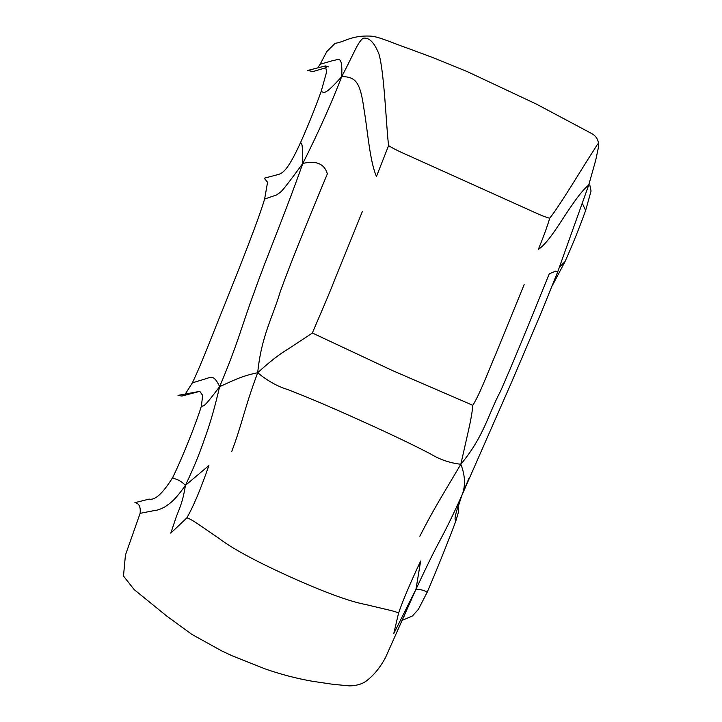 <?xml version="1.0" encoding="UTF-8"?>
<svg xmlns="http://www.w3.org/2000/svg" width="722" height="722" viewBox="0 0 722 722"><rect width="100%" height="100%" fill="white"/><g stroke="black" fill="none" stroke-linecap="round" stroke-linejoin="round"><path stroke-width="1.08" d="M420.655 561.003L415.989 589.224L393.77 633.609L398.508 613.348C402.497 601.39 409.879 583.945 420.655 561.003M186.781 517.945L170.798 533.143L176.358 516.573C180.491 506.113 182.901 501.032 185.455 485.346L208.875 465.582C200.508 489.606 193.144 507.061 186.781 517.945C190.03 517.873 204.29 528.468 218.676 538.152C231.933 548.395 255.913 561.364 290.605 577.058C325.225 592.591 350.414 601.778 366.171 604.612C382.344 608.691 398.147 611.642 398.508 613.348M401.928 620.478L412.452 615.947L418.363 609.368L427.135 592.347C435.276 573.62 449.68 537.8 455.925 520.733C455.347 519.127 452.523 521.483 461.719 495.743L511.51 382.38L540.968 313.285L557.574 272.239L588.656 185.256L595.695 160.347L598.348 147.766L598.511 143.2C597.816 138.85 595.515 135.619 591.607 133.507L536.311 104.049L466.881 71.433L432.604 57.48L407.208 48.058C394.871 43.961 378.879 36.461 370.476 36.1C351.172 35.216 344.755 42.029 335.116 43.311L326.804 51.569L320.099 64.276L333.239 60.477C337.896 60.305 342.842 53.636 341.696 76.658C324.187 96.188 324.088 92.533 321.191 91.315C315.207 108.047 308.357 125.077 300.623 142.405C302.085 144.608 302.482 142.676 302.825 163.434C278.701 196.258 281.878 190.779 276.634 194.931L264.622 199.037C258.043 221.23 239.162 268.503 225.688 302.139C212.999 333.176 201.97 362.796 192.368 382.859L205.4 378.87C210.391 377.642 213.694 373.662 219.623 386.658C202.882 409.004 203.748 405.755 201.402 406.053C196.095 423.543 181.691 459.363 172.612 477.657C175.78 479.679 178.767 478.83 185.455 485.346C174.137 501.276 170.266 503.017 165.094 506.772C160.663 509.172 157.053 510.436 154.264 510.571L140.113 513.351L125.438 555.074L123.489 576.039L134.175 589.594L166.123 615.559M320.099 64.276L318.005 67.543M326.597 67.543L313.095 71.532L307.635 70.476L325.396 65.928L326.624 71.893L321.191 91.315M552.465 285.316L565.055 261.554C572.79 244.226 579.64 227.195 585.623 210.463L582.428 203.586M585.623 210.463L591.056 191.05L589.829 185.076L588.854 184.624M300.623 142.405C287.139 172.134 282.058 173.479 277.401 174.724L264.261 178.208L267.555 182.278L264.622 199.037M559.55 267.041L565.055 261.554M341.696 76.658C354.701 52.056 357.327 43.013 362.976 38.293C368.969 37.021 374.321 42.345 379.032 54.267C384.411 73.391 386.297 127.695 388.598 145.6L376.469 176.466C369.835 161.376 367.751 131.648 364.231 110.746C360.431 83.292 356.614 76.559 341.696 76.658C331.741 102.659 318.781 131.585 302.825 163.434C283.286 218.405 265.813 259.081 254.081 292.6C242.096 324.765 238.404 342.282 219.623 386.658C215.282 405.457 210.743 421.513 206.014 434.834C200.59 450.32 196.718 461.412 185.455 485.346M192.368 382.859L185.716 393.364M199.823 391.351L181.881 396.044L178.009 395.376L199.823 391.351L202.647 395.394L201.402 406.053M166.755 616.074L191.871 634.385L221.825 650.964L232.358 655.883L265.037 668.861C280.551 674.321 296.399 678.463 312.563 681.297L333.059 684.321L349.619 685.9C357.146 685.674 363.067 683.77 367.381 680.178C374.384 674.61 380.44 667.038 385.557 657.462L415.989 589.224C427.271 565.29 432.307 554.722 440.05 540.282C446.747 527.845 453.967 512.999 461.719 495.743L457.748 508.162M455.925 520.733L458.768 511.05L458.38 507.846L457.73 507.386M172.612 477.657C162.865 493.352 155.04 500.499 149.129 499.11L134.879 502.665C139.039 503.261 140.781 506.826 140.113 513.351M415.989 589.224C421.197 589.477 424.906 590.515 427.135 592.347M586.616 187.016C592.365 182.783 585.804 184.841 572.402 204.543C561.933 219.136 549.298 242.24 538.341 249.406C543.657 236.401 547.457 226.004 549.713 218.197C559.776 205.86 584.856 163.704 593.403 150.853L597.626 144.021M362.3 211.654L334.106 281.192C327.274 298.791 317.102 321.434 312.382 333.013L288.502 348.825C279.974 353.735 269.703 361.704 257.691 372.742C261.373 335.757 272.781 317.184 280.163 291.977C289.098 267.131 304.828 227.764 327.355 173.858C324.44 163.813 316.263 160.338 302.825 163.434M557.574 272.239L555.769 271.075L549.243 273.837C527.385 328.041 511.14 367.182 500.517 391.261C488.162 414.238 484.209 436.169 460.835 464.264L468.587 429.969C470.961 419.527 472.359 411.305 472.802 405.304C479.607 394.654 488.352 371.37 495.797 354.042L524.163 284.585M461.719 495.743C465.672 486.475 465.383 475.988 460.835 464.264C449.824 462.992 439.788 459.571 430.709 454.012C416.179 446.449 394.853 435.917 359.791 420.177C324.747 404.32 302.888 395.403 287.5 389.483C277.573 386.487 267.636 380.9 257.691 372.742C241.356 376.027 233.044 380.675 219.623 386.658M312.382 333.013L392.353 370.503L472.802 405.304M257.691 372.742C244.271 408.625 242.493 422.866 231.744 451.503M549.713 218.197C546.274 217.412 540.958 215.355 533.784 212.015L405.25 154.102C398.057 150.961 392.506 148.127 388.598 145.6M419.825 536.247C433.696 509.019 441.268 497.386 460.835 464.264M328.618 66.893L325.396 65.928M404.239 616.245L404.717 615.604M462.351 494.29L468.912 478.307"/></g></svg>
